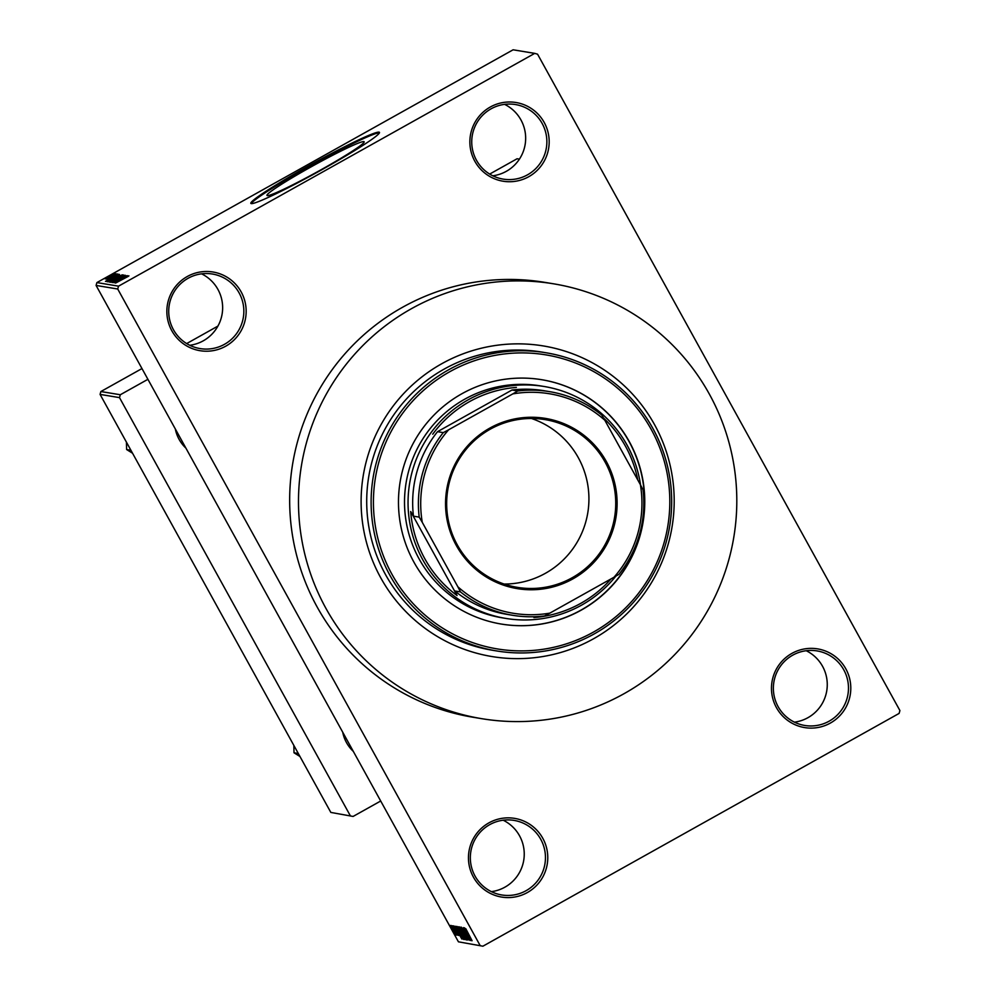 <?xml version="1.0" encoding="UTF-8"?>
<svg xmlns="http://www.w3.org/2000/svg" width="996" height="996" viewBox="0 0 996 996"><rect width="100%" height="100%" fill="white"/><g stroke="black" fill="none" stroke-linecap="round" stroke-linejoin="round"><path stroke-width="1.49" d="M528.752 176.703A39.877 39.653 -80.6 0 1 474.843 161.265A39.877 39.653 -80.6 0 1 490.293 107.02A39.877 39.653 -80.6 0 1 544.202 122.458A39.877 39.653 -80.6 0 1 528.752 176.703M491.078 108.825A37.786 37.562 99.4 0 0 503.142 179.106A37.786 37.562 99.4 0 0 546.318 135.332A37.786 37.562 99.4 0 0 491.078 108.825M504.611 104.356A37.786 37.562 -80.6 0 1 492.808 175.794M830.365 723.071A39.877 39.653 -80.6 0 1 776.444 707.633A39.877 39.653 -80.6 0 1 791.907 653.388A39.877 39.653 -80.6 0 1 845.816 668.826A39.877 39.653 -80.6 0 1 830.365 723.071M792.692 655.194A37.786 37.562 99.4 0 0 804.756 725.462A37.786 37.562 99.4 0 0 847.932 681.7A37.786 37.562 99.4 0 0 792.692 655.194M806.212 650.724A37.786 37.562 -80.6 0 1 794.41 722.162M527.345 892.553A39.877 39.653 -80.6 0 1 473.424 877.115A39.877 39.653 -80.6 0 1 488.887 822.883A39.877 39.653 -80.6 0 1 542.795 838.308A39.877 39.653 -80.6 0 1 527.345 892.553M489.671 824.676A37.786 37.562 99.4 0 0 501.735 894.956A37.786 37.562 99.4 0 0 544.912 851.182A37.786 37.562 99.4 0 0 489.671 824.676M503.192 820.206A37.786 37.562 -80.6 0 1 491.389 891.644M225.731 346.185A39.877 39.653 -80.6 0 1 171.822 330.747A39.877 39.653 -80.6 0 1 187.273 276.514A39.877 39.653 -80.6 0 1 241.181 291.94A39.877 39.653 -80.6 0 1 225.731 346.185M188.057 278.307A37.786 37.562 99.4 0 0 200.121 348.588A37.786 37.562 99.4 0 0 243.298 304.813A37.786 37.562 99.4 0 0 188.057 278.307M201.59 273.838A37.786 37.562 -80.6 0 1 189.788 345.276M321.397 169.569A55.49 3.673 151.1 0 1 266.978 195.428A55.49 3.673 151.1 0 1 309.719 167.639A55.49 3.673 151.1 0 1 364.15 141.781A55.49 3.673 151.1 0 1 321.397 169.569M307.428 166.593A73.455 4.868 -28.9 0 0 250.843 203.371A73.455 4.868 -28.9 0 0 322.878 169.146A73.455 4.868 -28.9 0 0 379.464 132.368A73.455 4.868 -28.9 0 0 307.428 166.593M379.439 132.866A73.455 4.868 -28.9 0 0 307.839 167.328A73.455 4.868 -28.9 0 0 251.291 203.607M185.891 448.113A35.682 35.483 -80.6 0 1 175.321 428.952M353.294 751.37A35.682 35.483 -80.6 0 1 342.724 732.209M593.554 638.76A157.418 156.521 -80.6 0 1 380.746 577.817A157.418 156.521 -80.6 0 1 441.738 363.739A157.418 156.521 -80.6 0 1 654.559 424.67A157.418 156.521 -80.6 0 1 593.554 638.76M546.032 352.771L541.612 352.036A151.118 150.259 99.4 0 0 444.116 369.13A151.118 150.259 99.4 0 0 368.894 527.096A151.118 150.259 99.4 0 0 492.348 650.239L496.767 650.961A151.118 150.259 -80.6 0 1 373.301 527.818A151.118 150.259 -80.6 0 1 448.524 369.852A151.118 150.259 -80.6 0 1 546.032 352.771A151.118 150.259 -80.6 0 1 669.499 475.914A151.118 150.259 -80.6 0 1 594.276 633.879A151.118 150.259 -80.6 0 1 496.767 650.961M623.919 693.764A220.377 219.12 99.4 0 0 733.616 463.389A220.377 219.12 99.4 0 0 553.577 283.81A220.377 219.12 99.4 0 0 411.373 308.735A220.377 219.12 99.4 0 0 301.676 539.097A220.377 219.12 99.4 0 0 481.728 718.676A220.377 219.12 99.4 0 0 623.919 693.764M553.577 283.81L544.737 282.354A220.377 219.12 99.4 0 0 402.546 307.278A220.377 219.12 99.4 0 0 292.849 537.641A220.377 219.12 99.4 0 0 472.888 717.22L481.728 718.676M534.728 53.373L513.102 49.8L96.898 282.578L118.536 286.163L534.728 53.373L537.566 54.182L899.911 710.559L899.102 713.422L482.898 946.2L458.434 941.818L482.898 946.2M451.001 925.433L456.342 935.107L450.976 925.446M452.246 925.794L457.538 935.157L452.246 925.794M456.417 933.601L456.068 932.468M453.255 925.807L458.608 935.481L453.23 925.819M457.861 934.148L457.513 932.978M455.857 926.392L463.352 939.29L455.807 926.392M458.135 926.766L465.655 939.676L458.098 926.766M460.389 927.139L468.033 940.062L461.297 928.658L467.037 939.9L460.389 927.139M463.389 927.637L470.61 940.498L464.186 930.077L469.726 940.349L463.389 927.637M465.804 928.708L472.079 940.734L465.804 928.708M465.891 929.268L466.29 930.202M118.536 286.163L117.727 289.014L96.089 285.441L458.434 941.818M117.727 289.014L480.06 945.391M464.559 927.836L471.369 940.622L463.688 927.687L466.564 931.646L464.559 927.836M467.883 938.83L461.422 927.164L468.145 938.705M460.737 928.882L466.489 939.963L459.903 928.695L459.218 926.803L460.737 928.882M458.434 928.496L464.186 939.577L457.6 928.309L456.915 926.417L458.434 928.496M455.097 926.268L461.895 939.054L454.213 926.118L456.604 930.003L455.097 926.268M452.657 925.857L453.803 927.724L452.657 925.857M451.686 925.707L452.844 927.562L451.686 925.707M450.366 925.483L451.512 927.338L450.366 925.483M115.262 273.713L113.432 274.734L115.299 273.788M116.221 273.875L114.403 274.896L116.271 273.95M118.661 274.274L105.464 281.358L117.789 274.137L114.241 276.315L118.711 274.361M119.147 275.693L107.605 281.818L119.147 275.693M109.946 282.217L123.056 274.884L109.921 282.192M112.175 282.578L125.259 275.245L112.137 282.565M128.135 275.842L114.926 282.914L127.264 275.693L123.716 277.872L128.185 275.917M128.223 276.39L115.648 283.038L128.932 275.88M126.965 275.643L113.444 282.665L127.002 275.73M123.965 275.145L110.743 282.229L124.002 275.232M108.925 281.93L122.147 274.846L108.888 281.905M119.42 274.398L106.659 281.557L119.545 274.635M117.092 273.9L107.444 279.266L117.117 273.937M115.822 273.8L106.199 279.067L115.86 273.888M114.839 273.526L105.19 278.892L114.839 273.526M141.98 368.557L100.882 391.54L120.304 394.752L119.495 397.616L100.073 394.404L330.834 812.425L353.094 816.446L330.834 812.425M119.495 397.616L350.256 815.637M380.696 801.008L353.094 816.446M519.414 159.148L517.073 158.762L489.683 174.076M217.937 326.078L186.675 343.57M147.918 379.314L120.304 394.752M100.073 394.404L100.882 391.54M96.089 285.441L96.898 282.578M118.81 280.847L122.657 278.78L118.848 280.922M111.428 281.382L121.562 275.718L111.428 281.382M110.718 281.133L114.54 279.005L110.755 281.221M116.034 278.17L120.504 275.668L116.071 278.245M113.756 278.108L109.224 281.183L119.246 275.332L113.656 278.071M108.415 280.76L118.2 275.282L108.452 280.835M109.336 279.278L113.183 277.224L109.373 279.353M106.535 278.158L113.507 274.261L106.535 278.158M469.265 936.85L466.95 933.078L469.377 936.788M465.655 938.469L460.028 928.297L465.692 938.444M464.684 938.157L462.306 934.273L464.783 938.095M461.746 932.816L458.957 928.272L461.845 932.766M463.352 938.083L457.724 927.923L463.389 938.058M462.381 937.771L456.965 927.724L459.056 932.829L462.48 937.722M459.803 935.281L457.475 931.509L459.903 935.232M453.429 930.239L455.819 933.663L451.923 926.666L453.329 930.301M581.34 610.075A123.828 123.131 99.4 0 0 642.98 480.632A123.828 123.131 99.4 0 0 541.812 379.725A123.828 123.131 99.4 0 0 461.907 393.731A123.828 123.131 99.4 0 0 400.268 523.174A123.828 123.131 99.4 0 0 501.436 624.081A123.828 123.131 99.4 0 0 581.34 610.075M501.324 624.056A123.828 123.131 99.4 0 0 581.116 610.038A123.828 123.131 99.4 0 0 642.769 480.657A123.828 123.131 99.4 0 0 541.7 379.713M449.756 371.732A149.014 148.167 99.4 0 0 392.013 574.393A149.014 148.167 99.4 0 0 593.479 632.074A149.014 148.167 99.4 0 0 651.222 429.413A149.014 148.167 99.4 0 0 449.756 371.732M615.814 576.174A117.54 116.868 -80.6 0 1 505.769 618.416L502.245 617.831A117.54 116.868 -80.6 0 1 406.219 522.053A117.54 116.868 -80.6 0 1 464.721 399.197A117.54 116.868 -80.6 0 1 540.554 385.9L544.09 386.485A117.54 116.868 -80.6 0 1 627.156 445.274A117.54 116.868 -80.6 0 1 640.553 484.99M456.305 545.472A86.266 85.768 -80.6 0 1 489.733 428.156A86.266 85.768 -80.6 0 1 606.352 461.546A86.266 85.768 -80.6 0 1 572.937 578.863A86.266 85.768 -80.6 0 1 456.305 545.472M605.132 462.132A85.009 84.523 99.4 0 0 462.132 454.599A85.009 84.523 99.4 0 0 517.347 587.354A85.009 84.523 99.4 0 0 605.132 462.132M504.125 584.054A85.009 84.523 99.4 0 0 531.478 418.494M512.816 393.893L517.733 390.98A113.345 112.697 -80.6 0 1 549.593 391.652L543.853 390.693A113.345 112.697 99.4 0 0 511.994 390.021L437.53 431.679A113.345 112.697 99.4 0 0 413.465 516.177L410.688 511.521A115.436 114.777 99.4 0 0 424.757 558.644A115.436 114.777 99.4 0 0 457.077 595.546L454.749 590.964A113.345 112.697 99.4 0 0 506.902 614.345L512.641 615.291A113.345 112.697 -80.6 0 1 460.488 591.91L457.849 586.781A111.241 110.606 99.4 0 0 549.854 613.125L614.022 577.232A111.241 110.606 99.4 0 0 640.391 484.691L604.809 420.225A111.241 110.606 99.4 0 0 512.816 393.893L448.636 429.786A111.241 110.606 99.4 0 0 422.267 522.327L457.849 586.781M505.769 618.416A117.54 116.868 -80.6 0 1 422.702 559.628A117.54 116.868 -80.6 0 1 429.438 434.866A117.54 116.868 -80.6 0 1 544.09 386.485M637.776 479.948A115.436 114.777 99.4 0 0 625.55 446.333A115.436 114.777 99.4 0 0 603.476 417.959M535.562 616.698L533.931 617.557A115.436 114.777 99.4 0 0 611.046 578.9M410.688 511.521L457.077 595.546M516.376 387.419A115.436 114.777 99.4 0 0 432.725 434.206M454.749 590.964L460.488 591.91M422.267 522.327L419.192 517.123A113.345 112.697 -80.6 0 1 443.27 432.625L448.636 429.786M413.465 516.177L419.192 517.123M549.854 613.125L544.488 615.964A113.345 112.697 -80.6 0 1 512.641 615.291M640.391 484.691L643.03 489.82A113.345 112.697 -80.6 0 1 618.952 574.319L614.022 577.232M549.593 391.652A113.345 112.697 -80.6 0 1 601.746 415.021L604.809 420.225M437.53 431.679L443.27 432.625M511.994 390.021L517.733 390.98M130.899 450.242L126.617 449.532L126.43 442.162M132.555 453.242L126.617 449.532M298.302 753.499L294.019 752.789L293.845 745.419M299.958 756.499L294.019 752.789"/></g></svg>
